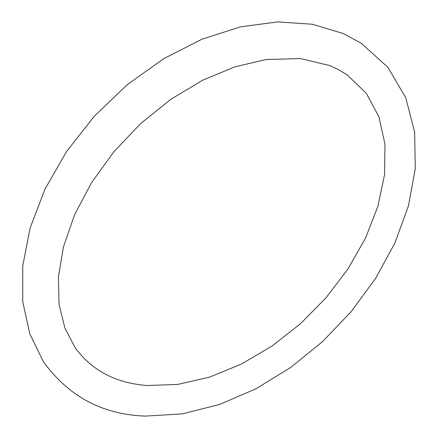 <?xml version="1.0" encoding="UTF-8"?>
<svg xmlns="http://www.w3.org/2000/svg" width="438" height="438" viewBox="0 0 438 438"><rect width="100%" height="100%" fill="white"/><g stroke="black" fill="none" stroke-linecap="round" stroke-linejoin="round"><path stroke-width="0.66" d="M145.328 416.1L182.29 413.877L219.537 404.482L255.978 388.752L290.662 367.487L322.707 341.476L351.298 311.495L375.634 278.36L394.939 242.893L408.424 206.013L415.273 168.723L414.66 132.161L405.752 97.745L387.893 67.315L361.054 43.127L343.228 33.518L312.349 24.243L277.681 21.9L240.407 26.877L201.874 39.245L163.615 58.741L127.25 84.704L94.416 116.081L66.571 151.493L44.879 189.353L30.14 228.006L22.749 265.882L22.727 301.574L29.789 333.849L43.357 361.624C68.531 396.434 102.519 414.594 145.328 416.1M329.661 65.547L338.985 69.894L347.444 75.09L366.387 93.398L378.925 116.82L384.98 144.343L384.542 174.663L377.874 206.369L365.478 238.162L347.98 268.932L326.086 297.714L300.512 323.671L272.025 346.031L241.458 364.06L209.747 377.063L177.998 384.394L147.48 385.528C116.196 383.277 92.133 370.745 75.287 347.936L64.961 328.292L59.081 304.563L58.374 277.134L63.433 246.846L74.537 214.883L91.547 182.668L113.924 151.712L140.762 123.489L170.831 99.3L202.717 80.187L234.91 66.833L266.118 59.497L300.561 58.593L329.661 65.547"/></g></svg>
